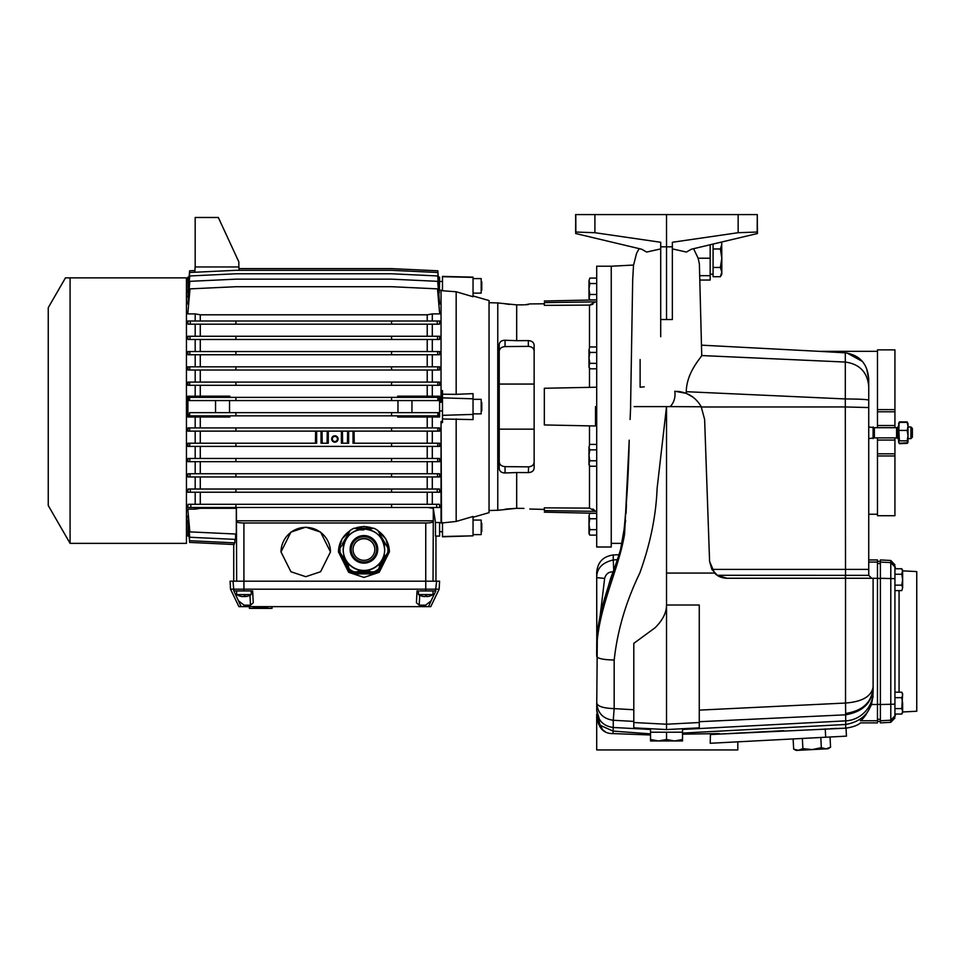 <?xml version="1.0" encoding="UTF-8"?>
<svg xmlns="http://www.w3.org/2000/svg" width="965" height="965" viewBox="0 0 965 965"><rect width="100%" height="100%" fill="white"/><g stroke="black" fill="none" stroke-linecap="round" stroke-linejoin="round"><path stroke-width="1.45" d="M481.776 405.047L481.776 410.813M442.489 290.224L439.582 290.224L441.041 290.224L441.041 402.248L441.041 390.608L442.489 390.608L442.489 402.248L439.582 402.248M441.512 522.572L441.041 421.428L442.489 421.428L442.489 410.969L439.582 410.969M473.043 413.876L481.185 413.876L481.185 399.329L473.043 399.329M481.776 409.498L481.776 402.526M70.083 543.355L48.25 505.527L48.25 307.678L65.463 277.86L70.083 277.86L70.083 543.355L186.45 543.355L186.45 277.86L65.463 277.86M187.91 290.224L186.45 290.224M187.91 522.994L186.45 522.994M189.249 536.082L187.91 536.082L188.066 522.523M187.934 521.028L188.247 520.376M187.958 517.083L188.428 515.973M236.316 508.314L236.389 507.494L200.274 507.494L200.274 508.314L236.316 508.314L236.316 534.055L189.828 531.884L187.837 509.134L187.982 510.799L187.837 509.134L195.183 509.134L195.183 507.494L187.668 507.494L188.127 504.297L439.365 504.297L439.823 507.494L432.308 507.494L432.308 508.229L433.285 508.229L435.456 522.523L439.582 522.523L439.582 536.082L435.492 536.082L435.456 522.523M195.183 504.297L195.183 492.222L187.765 492.222L188.054 489.026L190.274 489.026L190.274 492.222L187.765 492.222M195.183 489.026L195.183 476.951L187.801 476.951L188.006 473.743L189.996 473.743L189.996 476.951L187.801 476.951M195.183 473.743L195.183 461.668L187.837 461.668L187.982 458.471L189.828 458.471L189.828 461.668L187.837 461.668M195.183 458.471L195.183 446.397L187.861 446.397L187.958 443.2L189.719 443.2L189.719 446.397L187.861 446.397M195.183 443.2L195.183 431.126L187.873 431.126L187.934 427.917L189.659 427.917L189.659 431.126L187.873 431.126M195.183 427.917L195.183 417.001L187.91 417.001L187.91 396.217L195.183 396.217L195.183 385.3L187.934 385.3L187.873 382.092L391.573 382.092L391.573 385.3L189.659 385.3L189.659 382.092M195.183 382.092L195.183 370.017L187.958 370.017L187.861 366.821L391.573 366.821L391.573 370.017L189.719 370.017L189.719 366.821M195.183 366.821L195.183 354.746L187.982 354.746L187.837 351.55L391.573 351.55L391.573 354.746L189.828 354.746L189.828 351.55M195.183 351.55L195.183 339.475L188.006 339.475L187.801 336.266L391.573 336.266L391.573 339.475L189.996 339.475L189.996 336.266M195.183 336.266L195.183 324.192L188.054 324.192L187.765 320.995L391.573 320.995L391.573 324.192L190.274 324.192L190.274 320.995M195.183 320.995L195.183 313.89L187.801 313.89L189.996 288.873L235.918 286.714L391.573 286.714L437.495 288.873L439.69 313.89L439.485 311.538L439.69 313.89L432.308 313.89L432.308 320.995M188.658 304.072L187.837 304.072L189.828 281.334L235.918 279.162L391.573 279.162L437.664 281.334L439.654 304.072L439.509 302.419L439.654 304.072L438.834 304.072M188.428 297.244L187.958 296.122M188.247 292.841L187.934 292.19M188.066 290.694L187.91 277.136L189.249 277.136M442.489 522.994L441.041 522.994L441.041 421.428M437.857 270.803L391.573 268.62L437.857 270.803L438.243 277.136L439.582 277.136L439.425 290.694M439.244 292.841L437.833 272.492L391.573 270.321L235.918 270.321L189.659 272.492L187.873 292.841M439.063 297.244L437.772 275.966L391.573 273.783L235.918 273.783L189.719 275.966L187.861 297.244M391.573 320.995L439.738 320.995L439.437 324.192L391.573 324.192M195.183 324.192L439.437 324.192M432.308 324.192L432.308 336.266M391.573 336.266L439.69 336.266L439.485 339.475L391.573 339.475M195.183 339.475L439.485 339.475M432.308 339.475L432.308 351.55M391.573 351.55L439.654 351.55L439.509 354.746L391.573 354.746M195.183 354.746L439.509 354.746M432.308 354.746L432.308 366.821M391.573 366.821L439.63 366.821L439.533 370.017L391.573 370.017M195.183 370.017L439.533 370.017M432.308 370.017L432.308 382.092M391.573 382.092L439.618 382.092L439.558 385.3L391.573 385.3M195.183 385.3L439.558 385.3M432.308 385.3L432.308 396.217L439.582 396.217L439.582 417.001L432.308 417.001L432.308 427.917M437.833 431.126L437.833 427.917L439.558 427.917L439.618 431.126L189.659 431.126M195.183 431.126L439.618 431.126M432.308 431.126L432.308 443.2L427.218 443.2L427.218 431.126M439.533 443.2L437.772 443.2L439.533 443.2L439.63 446.397L189.719 446.397M432.308 446.397L432.308 458.471M437.664 461.668L437.664 458.471L439.509 458.471L439.654 461.668L189.828 461.668M195.183 461.668L439.654 461.668M432.308 461.668L432.308 473.743M437.495 476.951L437.495 473.743L439.485 473.743L439.69 476.951L189.996 476.951M195.183 476.951L439.69 476.951M432.308 476.951L432.308 489.026M437.217 492.222L437.217 489.026L439.437 489.026L439.738 492.222L190.274 492.222M195.183 492.222L439.738 492.222M432.308 492.222L432.308 504.297M331.683 438.979A3.197 3.197 0 0 1 334.879 435.782A3.197 3.197 0 0 1 338.088 438.979A3.197 3.197 0 0 1 334.879 442.175A3.197 3.197 0 0 1 331.683 438.979M305.748 527.167L290.911 532.113L281.008 551.932L290.911 571.738L305.748 576.696L320.585 571.738L330.476 551.932L320.585 532.113L305.748 527.167M330.476 552.004A24.728 24.692 0 0 0 305.748 527.385A24.728 24.692 0 0 0 281.008 552.004M373.383 528.253L363.938 526.432L354.493 528.253M349.981 530.605L341.936 539.097L338.474 551.932L348.667 572.329L363.938 577.42L379.209 572.329L389.39 551.932L385.928 539.097L377.894 530.605M372.78 528.241A25.464 25.428 0 0 0 355.084 528.241M349.776 530.955A25.464 25.428 0 0 0 338.474 552.004M334.879 441.668A2.69 2.69 0 0 1 332.189 438.979A2.69 2.69 0 0 1 334.879 436.289A2.69 2.69 0 0 1 337.569 438.979A2.69 2.69 0 0 1 334.879 441.668M334.879 436.433A2.545 2.545 0 0 0 332.334 438.979A2.545 2.545 0 0 0 334.879 441.524A2.545 2.545 0 0 0 337.424 438.979A2.545 2.545 0 0 0 334.879 436.433M236.642 590.942L236.642 594.585L251.19 594.585L251.19 590.942M419.944 590.942L435.83 590.942L431.078 600.857L425.625 605.176L419.196 605.176L416.422 602.751L417.037 590.942L418.484 590.942L418.484 594.585L433.032 594.585L433.032 590.942M242.649 596.575L242.155 596.563A13.558 12.895 -90 0 1 240.43 596.237A13.558 12.895 -90 0 1 239.851 596.068A12.991 2.907 -90 0 0 240.176 596.068A13.558 13.426 90 0 0 242.565 596.563L243.361 596.563A13.558 4.162 -90 0 0 244.097 596.068A12.991 12.666 90 0 0 245.52 596.068A13.558 1.858 90 0 1 245.182 596.563L245.689 596.563A13.558 12.895 90 0 0 247.414 596.237A13.558 12.895 90 0 0 247.981 596.068M243.916 596.237A13.558 4.162 90 0 0 244.471 596.563L245.267 596.563M424.697 596.563L424.093 596.539A13.558 13.365 -90 0 1 421.717 596.068A12.991 1.049 -90 0 0 421.753 596.081A12.991 1.049 -90 0 0 421.838 596.068A13.558 13.558 -90 0 0 424.25 596.563L424.962 596.563A13.558 2.268 -90 0 0 425.36 596.068A12.991 12.955 90 0 0 426.807 596.068L427.435 596.563A13.558 13.365 90 0 0 429.811 596.068A12.991 1.049 90 0 1 429.775 596.081A12.991 1.049 90 0 1 429.739 596.081M426.18 596.081A13.558 2.268 90 0 0 426.566 596.563L427.278 596.563M267.534 606.635L267.534 608.384L267.558 606.635L267.558 608.384L272.021 608.384L272.021 606.635M267.462 606.635L267.534 608.384M267.462 608.384L267.414 606.635M267.341 606.635L267.414 608.384M267.233 606.635L267.341 608.384M267.1 606.635L267.233 608.384M266.943 606.635L267.1 608.384M266.774 606.635L266.943 608.384M266.569 606.635L266.774 608.384M266.34 606.635L266.569 608.384M266.087 606.635L266.34 608.384M265.809 606.635L266.087 608.384M265.52 606.635L265.809 608.384M265.206 606.635L265.52 608.384M264.868 606.635L265.206 608.384M264.519 606.635L264.868 608.384M264.157 606.635L264.519 608.384M263.771 606.635L264.157 608.384M263.373 606.635L263.771 608.384M262.95 606.635L263.373 608.384M262.516 606.635L262.95 608.384M262.082 606.635L262.516 608.384M261.624 606.635L262.082 608.384M261.153 606.635L261.624 608.384M260.671 606.635L261.153 608.384M260.164 606.635L260.671 608.384M259.633 606.635L260.164 608.384M259.115 606.635L259.633 608.384M258.608 606.635L259.115 608.384M258.125 606.635L258.608 608.384M257.655 606.635L258.125 608.384M257.209 606.635L257.655 608.384M256.786 606.635L257.209 608.384M256.376 606.635L256.786 608.384M255.99 606.635L256.376 608.384M255.629 606.635L255.99 608.384M255.279 606.635L255.629 608.384M254.965 606.635L255.279 608.384M254.676 606.635L254.965 608.384M254.41 606.635L254.676 608.384M254.181 606.635L254.41 608.384M253.964 606.635L254.181 608.384M253.795 606.635L253.964 608.384M253.638 606.635L253.795 608.384M253.53 606.635L253.638 608.384M253.433 606.635L253.53 608.384M249.428 606.635L249.428 608.384L253.385 608.384L253.361 606.635L253.433 608.384M70.083 277.86L186.45 277.86M187.668 507.494L439.823 507.494M234.736 542.849L189.659 540.714L187.873 520.376M195.183 313.89L200.274 314.807L427.218 314.807L432.308 313.89M200.274 314.807L200.274 320.995M188.054 324.192L190.274 324.192M200.274 324.192L200.274 336.266M188.006 339.475L189.996 339.475M200.274 339.475L200.274 351.55M187.982 354.746L189.828 354.746M200.274 354.746L200.274 366.821M187.958 370.017L189.719 370.017M200.274 370.017L200.274 382.092M187.934 385.3L189.659 385.3M200.274 385.3L200.274 396.169L195.183 396.217M200.274 396.169L229.839 396.169L187.91 396.929M187.91 416.289L229.839 417.037L195.183 417.001M200.274 417.037L200.274 427.917M437.833 427.917L189.659 427.917M200.274 431.126L200.274 443.2M316.653 431.126L316.653 443.2L189.719 443.2M200.274 446.397L200.274 458.471M437.664 458.471L189.828 458.471M200.274 461.668L200.274 473.743M437.495 473.743L189.996 473.743M200.274 476.951L200.274 489.026M437.217 489.026L190.274 489.026M200.274 492.222L200.274 504.297M190.817 504.297L190.817 507.494M197.234 507.494L195.183 507.494M432.308 507.494L236.401 507.494L236.654 581.183M200.274 508.314L195.183 509.134M235.605 534.031L235.605 539.411L189.719 537.252L187.861 515.973M234.881 539.387L234.881 542.849M234.013 544.513L189.635 542.414L233.735 544.501L233.735 581.183M195.183 265.496L194.834 272.251M238.825 265.496L239.079 270.321M427.218 320.995L427.218 314.807M235.918 324.192L235.918 320.995M437.217 320.995L437.217 324.192M427.218 336.266L427.218 324.192M235.918 339.475L235.918 336.266M437.495 336.266L437.495 339.475M427.218 351.55L427.218 339.475M235.918 354.746L235.918 351.55M437.664 351.55L437.664 354.746M427.218 366.821L427.218 354.746M235.918 370.017L235.918 366.821M437.772 366.821L437.772 370.017M427.218 382.092L427.218 370.017M235.918 385.3L235.918 382.092M437.833 382.092L437.833 385.3M432.308 396.217L427.218 396.169L427.218 385.3M229.839 396.169L229.742 397.375M397.749 397.375L397.652 396.169L427.218 396.169M189.635 412.646L189.08 415.843L391.573 415.843L391.573 412.646L189.635 412.646L189.635 415.843M217.402 400.572L215.545 400.572L215.545 412.646M189.08 400.572L189.08 397.375L391.573 397.375L391.573 400.572L189.635 400.572L189.635 397.375M427.218 427.917L427.218 417.037L397.652 417.037L397.749 415.843M229.742 415.843L229.839 417.037M427.218 417.037L432.308 417.001M235.918 427.917L235.918 431.126M391.573 431.126L391.573 427.917M354.058 431.126L354.239 443.2L427.218 443.2M354.239 443.2L353.021 443.2L353.021 431.126M235.918 443.2L235.918 446.397M391.573 446.397L391.573 443.2L353.021 443.2M348.667 431.126L348.667 443.2L341.393 443.2L341.393 431.126M328.293 431.126L328.293 443.2L321.019 443.2L321.019 431.126M347.448 443.2L347.629 431.126M342.43 431.126L342.599 443.2M327.087 443.2L327.256 431.126M322.057 431.126L322.226 443.2M315.446 443.2L315.615 431.126M391.573 443.2L437.772 443.2L437.772 446.397M427.218 458.471L427.218 446.397M235.918 458.471L235.918 461.668M391.573 461.668L391.573 458.471M427.218 473.743L427.218 461.668M235.918 473.743L235.918 476.951M391.573 476.951L391.573 473.743M427.218 489.026L427.218 476.951M235.918 489.026L235.918 492.222M391.573 492.222L391.573 489.026M427.218 504.297L427.218 492.222M436.675 504.297L436.675 507.494M391.573 504.297L391.573 507.494M235.918 507.494L235.918 504.297M427.869 507.494L432.308 508.229M433.285 508.229L433.285 520.811L236.401 520.811M234.169 544.513L234.169 542.812M233.023 581.183L230.092 581.183L230.514 589.181L439.159 589.181L430.764 606.635L241.153 606.635L233.856 590.942L233.023 581.183L243.916 581.183L243.916 522.994C239.682 522.921 237.257 522.511 236.654 521.763M439.159 589.181L439.582 581.183L243.916 581.183L243.928 590.942L252.649 590.942L253.264 602.751L250.49 605.176L244.048 605.176L238.596 600.857M189.635 542.414L189.08 536.082L189.635 542.414M435.951 536.082L435.951 581.183M397.652 417.037L439.582 416.289M439.582 396.929L397.652 396.169M433.032 581.183L433.285 520.811M194.918 270.55L189.635 270.803L189.08 277.136L189.635 270.803L194.918 270.55M391.573 268.62L238.994 268.62L391.573 268.62M229.525 412.646L229.525 400.572L438.412 400.572L438.412 397.375L391.573 397.375M397.966 400.572L397.966 412.646L438.412 412.646L438.412 415.843L391.573 415.843M437.857 415.843L437.857 412.646L391.573 412.646M438.412 400.572L391.573 400.572M433.032 521.763C432.417 522.511 429.992 522.921 425.758 522.994L243.916 522.994M411.946 412.646L411.946 400.572M235.918 400.572L235.918 397.375M437.857 397.375L437.857 400.572M235.918 412.646L235.918 415.843M389.39 552.004A25.464 25.428 0 0 0 378.099 530.955M241.153 606.635L238.922 606.635L230.514 589.181M234.218 590.942L243.928 590.942M435.468 590.942L436.663 581.183M431.078 600.857L428.52 606.635M253.264 602.751L252.649 590.942L253.264 602.751M238.825 261.853L218.331 217.487L195.183 217.487L195.183 266.955L238.825 266.955L238.825 261.853M363.938 560.327A10.917 10.892 180 0 1 353.021 549.435A10.917 10.892 180 0 1 363.938 538.542A10.917 10.892 180 0 1 374.842 549.435A10.917 10.892 180 0 1 363.938 560.327M374.842 549.531A10.917 10.892 0 0 0 363.938 538.735A10.917 10.892 0 0 0 353.021 549.531M357.388 572.884L353.938 572.884L353.938 571.847L357.388 571.811L357.388 572.884L361.031 572.161A20.784 20.76 0 0 0 361.055 572.185L361.754 572.884L362.478 572.161L363.214 572.884L366.845 572.161A20.784 20.76 0 0 0 366.869 572.173M363.938 562.052A12.726 12.714 180 0 1 351.212 549.35A12.726 12.714 180 0 1 363.938 536.637A12.726 12.714 180 0 1 376.664 549.35A12.726 12.714 180 0 1 363.938 562.052M376.664 549.387A12.726 12.714 0 0 0 363.938 536.721A12.726 12.714 0 0 0 351.212 549.387M363.938 535.563A13.8 13.787 180 0 1 377.737 549.35A13.8 13.787 180 0 1 363.938 563.126A13.8 13.787 180 0 1 350.138 549.35A13.8 13.787 180 0 1 363.938 535.563M384.661 549.954A20.735 20.699 180 0 1 363.938 570.653A20.735 20.699 180 0 1 343.202 549.954L343.202 549.724A20.735 20.699 180 0 1 363.938 529.025A20.735 20.699 180 0 1 384.661 549.724A20.735 20.699 180 0 1 363.938 570.424A20.735 20.699 180 0 1 343.202 549.724C344.433 537.143 351.344 530.243 363.938 529.013C376.531 530.243 383.431 537.143 384.661 549.724L384.661 549.954M377.834 570.641L379.559 566.576L377.834 570.641A24.004 23.968 180 0 1 373.938 572.884L370.488 572.884L369.752 571.051L369.028 571.799L368.304 571.039L367.569 571.787L366.845 571.039L366.121 571.787L365.385 571.027L361.754 571.787L359.571 571.039L358.847 571.799L358.112 571.051L357.388 571.811M370.488 571.811L373.938 571.847L373.938 572.884M377.834 569.591A24.004 23.968 180 0 1 373.938 571.847M379.559 566.576L379.293 565.55L381.018 565.14L381.018 564.043L380.017 564.284L380.282 566.395L379.559 566.588M379.559 534.501L387.834 547.806A24.004 23.968 180 0 1 387.942 550.05L387.942 551.099A24.004 23.968 180 0 1 387.834 553.343L386.109 556.335L386.109 555.249L385.119 555.49L383.925 559L382.936 559.242L383.202 560.255L381.477 561.763L381.742 562.776L380.753 563.017L381.018 564.043M386.109 555.249L387.834 552.306L387.834 553.343M387.942 550.05A24.004 23.968 180 0 1 387.834 552.306M379.559 533.452L377.834 530.509A24.004 23.968 180 0 0 373.938 528.265L369.752 528.929L369.028 528.217L368.304 528.917L367.569 528.205L366.845 528.904L366.121 528.193L365.385 528.904L364.661 528.193L363.938 528.904L363.214 528.193L362.478 528.904L361.754 528.193L361.031 528.904L360.295 528.205L359.571 528.917L358.847 528.217L358.112 528.929L353.938 528.265A24.004 23.968 180 0 0 350.042 530.509L348.317 534.501M387.942 551.365A24.004 23.968 180 0 1 387.942 551.63L387.942 552.089A24.004 23.968 180 0 1 387.834 554.332L377.834 571.63A24.004 23.968 180 0 1 373.938 573.873L353.938 573.873A24.004 23.968 180 0 1 350.042 571.63L340.042 554.332A24.004 23.968 180 0 1 339.933 552.089L339.933 551.63A24.004 23.968 180 0 1 339.933 551.365M340.042 554.332L340.042 553.874A24.004 23.968 180 0 1 339.933 551.63M340.042 553.874L350.042 571.63M353.938 573.873L353.938 573.415A24.004 23.968 180 0 1 350.042 571.171M353.938 573.415L373.938 573.873M377.834 571.63L377.834 571.171A24.004 23.968 180 0 1 373.938 573.415M377.834 571.171L387.834 554.332M387.942 551.63A24.004 23.968 180 0 1 387.834 553.874M363.938 529.833L359.04 529.833M383.925 559.037L386.109 556.335M383.202 560.303L383.925 559M382.466 561.558L383.202 560.255M381.742 562.812L382.466 561.509M381.018 564.079L381.742 562.776M366.845 571.039L367.569 572.884L368.304 572.161L370.488 572.884M353.938 572.884A24.004 23.968 180 0 1 350.042 570.641L348.317 566.576L350.042 570.641M346.857 564.043L347.581 566.395L348.317 566.588L348.582 565.55L347.581 565.309L347.846 564.284L346.857 564.043L347.123 563.017L345.398 561.509L344.216 557.987L341.767 555.249L343.95 559.037M346.133 562.776L346.857 564.079M345.398 561.509L346.133 562.812M344.674 560.255L345.398 561.558M343.95 559L344.674 560.303M341.767 556.335L340.042 553.343A24.004 23.968 180 0 1 339.933 551.099L339.933 550.05A24.004 23.968 180 0 1 340.042 547.806L342.756 544.489L342.491 543.512L343.48 543.223L343.214 542.246L344.216 541.956L344.674 539.725L345.663 539.435L345.398 538.458L346.399 538.181L346.133 537.203L347.123 536.926L346.857 535.949L347.846 535.672L347.581 534.707L348.582 534.417L348.317 533.452M340.042 553.343L340.042 552.306A24.004 23.968 180 0 1 339.933 550.05M340.042 552.306L341.767 555.249M353.938 571.847A24.004 23.968 180 0 1 350.042 569.591M358.112 572.161L358.112 571.051M369.752 571.051L369.752 572.161M385.385 544.562L385.385 543.512M380.282 534.707L380.282 535.744M347.581 535.744L347.581 534.707M342.491 543.512L342.491 544.562M358.847 572.884L358.847 571.799M369.028 571.799L369.028 572.884M359.571 572.161L359.571 571.039M368.304 571.039L368.304 572.161M384.649 543.295L384.649 542.246M381.018 535.949L381.018 536.998M346.857 536.998L346.857 535.949M343.214 542.246L343.214 543.295M360.295 572.884L360.295 571.787M367.569 571.787L367.569 572.884M361.031 572.161L361.031 571.039M383.925 542.028L383.925 540.979M381.742 537.203L381.742 538.253M346.133 538.253L346.133 537.203M343.95 540.979L343.95 542.028M361.754 572.884L361.754 571.787M366.121 571.787L366.121 572.884M362.478 572.161L362.478 571.027M365.385 571.027L365.385 572.161M383.202 540.774L383.202 539.725M382.466 538.458L382.466 539.507M345.398 539.507L345.398 538.458M344.674 539.725L344.674 540.774M363.214 572.884L363.214 571.775M364.661 571.775L364.661 572.884M363.938 572.161L363.938 571.027M596.696 283.541L589.832 283.541L588.988 280.815L589.832 278.089L596.696 278.089M596.696 294.47L589.832 294.47L588.988 289.005L588.988 297.196L589.832 299.922L588.988 297.196L589.832 299.922L596.696 299.922M589.832 283.541L588.988 289.005L588.988 280.815L589.832 278.089M589.832 299.922L588.988 298.462L589.832 294.47M907.389 443.345L899.404 443.695L898.56 442.03L899.404 443.212L907.691 442.754M899.404 443.212L898.56 442.03L899.042 422.694M898.56 442.03L899.404 440.836L898.56 424.926M907.172 421.898L899.404 421.898M830.033 736.995L830.563 747.187L826.028 748.864L812.192 749.588L796.209 750.42L793.664 749.13L798.345 750.312L802.892 748.635L812.192 749.588L821.336 747.67L820.805 737.477M802.349 738.442L802.892 748.635M793.121 738.925L793.664 749.13M821.336 747.67L826.028 748.864L830.563 747.187L828.163 748.744L826.028 748.864M596.696 529.676L589.832 529.676L588.988 524.212L588.988 532.403L589.832 535.129L588.988 532.403L589.832 535.129L596.696 535.129M596.696 352.43L589.832 352.43L588.988 349.704L589.832 346.978L596.696 346.978M596.696 363.359L589.832 363.359L588.988 357.894L588.988 367.351L589.832 368.811L588.988 366.085L589.832 368.811L596.696 368.811M589.832 352.43L588.988 357.894L588.988 349.704L589.832 346.978M588.988 366.085L589.832 363.359M596.696 449.859L589.832 449.859L588.988 447.133L589.832 444.407L596.696 444.407M596.696 460.775L589.832 460.775L588.988 455.323L588.988 464.78L589.832 466.24L588.988 463.514L589.832 466.24L596.696 466.24M589.832 449.859L588.988 455.323L588.988 447.133L589.832 444.407M588.988 463.514L589.832 460.775M894.929 574.235L901.793 574.235L902.637 579.688L902.637 571.497L901.793 568.771L902.637 571.497L901.793 568.771L894.929 568.771L894.929 590.604L901.793 590.604L902.637 587.878L901.793 590.604M902.637 711.977L916.75 711.241L916.75 571.582L902.637 570.846L901.793 568.771L902.637 570.231L901.793 574.235M629.096 442.718L624.596 533.947C618.372 572.293 595.345 612.799 596.732 656.393C597.757 658.588 603.571 659.795 614.162 660.012L614.198 660.012C617.359 630.76 625.899 601.786 639.795 573.065C650.265 544.103 656.043 515.889 657.105 488.411L666.525 406.687L666.525 605.007C666.525 612.642 662.678 620.266 654.97 627.853L633.8 643.365L633.8 727.851L666.525 729.564L647.611 728.575L650.531 728.732L650.531 732.218L682.532 732.218L682.532 728.732M682.532 739.516L682.532 740.951L658.528 740.951L666.525 739.516L674.535 740.951L682.532 739.516L682.532 732.218M666.525 732.218L666.525 739.516M650.531 732.218L650.531 739.516L658.528 740.951L650.531 740.951L650.531 739.516M894.929 573.873L894.929 716.525L895.701 714.052M901.793 585.152L902.637 587.878L902.637 579.688L901.793 585.152L894.929 585.152M481.776 284.301L481.776 290.067M442.489 284.904L442.489 281.503L439.582 281.503M473.043 293.131L481.185 293.131L481.185 278.583L473.043 278.583M481.776 288.752L481.776 281.78M596.696 518.748L589.832 518.748L588.988 516.022L589.832 513.296L596.696 513.296M589.832 518.748L588.988 524.212L588.988 516.022L589.832 513.296M589.832 535.129L588.988 533.669L589.832 529.676M873.023 697.309L873.06 696.634M611.243 543.355L622.461 543.355L611.243 543.355L611.243 266.219L633.547 265.049M599.639 620.049L604.633 578.421L596.696 577.637C596.672 568.469 602.184 562.583 613.245 559.965L613.245 554.971L619.518 554.634M841.745 352.623L845.304 352.828C859.936 355.084 867.752 363.974 868.741 379.51L868.741 426.976L874.362 427.7L874.362 437.881L896.582 437.881L896.582 427.7L898.56 426.976L897.836 426.976L897.836 438.617L898.56 438.617M874.362 437.881L868.741 438.617L868.741 514.261L877.475 514.261M866.751 369.076L868.741 379.51L868.741 386.507C867.451 372.225 859.646 364.082 845.304 362.056L845.304 398.943L686.248 391.694C686.646 372.454 700.397 358.498 701.736 355.554L845.304 362.056L845.304 352.828L819.092 351.332L877.475 351.332M699.263 710.119L845.533 703.039L845.533 578.276L873.108 578.276L873.108 687.092L873.108 578.276L871.648 578.276L868.741 575.357L868.741 559.941L877.475 559.941L877.475 720.759C877.475 723.581 877.475 723.581 877.475 720.759L860.394 720.759C860.466 723.617 860.466 723.617 860.394 720.759C863.18 719.251 866.908 713.835 871.576 704.51L877.475 704.51M701.362 406.989L845.304 406.953L845.304 398.943C859.646 399.052 867.451 399.45 868.741 400.173L868.741 575.43M730.589 742.206L737.815 741.832L737.815 749.938L596.696 749.938L596.696 714.269C597.612 727.333 603.065 733.774 613.052 733.593L612.944 733.593M604.995 731.446L602.667 729.842M602.558 729.757L596.997 718.117M719.263 733.581L682.532 734.172M846.028 728.165L846.45 736.138L710.216 743.279L710.433 734.522L845.726 728.177L845.726 724.486L682.532 733.074M845.654 728.177L844.906 728.189M844.17 728.213L843.434 728.225M842.517 728.249L841.685 728.273M840.431 728.31L838.983 728.358M837.162 728.406L830.708 728.647M873.108 687.092L873.108 691.917L873.108 687.092C871.335 696.465 862.143 701.784 845.533 703.039L845.654 713.473C863.036 710.747 872.191 701.941 873.108 687.092L873.108 687.092C872.42 702.496 863.229 711.736 845.533 714.824L699.263 721.711L699.263 727.851L666.525 729.564L666.525 724.232L633.8 722.52M845.654 713.473L845.726 724.486C863.832 721.12 872.963 710.18 873.108 691.664C873.204 707.08 860.623 720.324 845.533 720.867L682.532 729.444M630.097 419.473L630.193 417.049M630.579 406.603L632.702 278.788M644.258 386.82L640.121 387.218L640.121 359.571M701.736 355.554L699.384 263.94L698.141 258.222L693.582 248.705M660.711 319.596L660.711 336.749M756.644 232.058L757.453 232.034L757.453 233.506L691.338 249.235L686.417 252.058L672.352 248.898M666.525 319.246L666.525 246.847L672.352 246.811L672.352 319.536L660.711 319.536L660.711 242.275L594.91 232.71L575.84 232.046L575.779 214.58L575.61 232.034L578.518 232.131M660.711 248.898L646.647 252.058L641.713 249.235L575.61 233.506L575.936 232.046M634.114 406.603L670.289 406.603C674.125 402.308 675.621 397.182 674.788 391.235L675.03 391.247M674.788 391.235L686.284 393.37L686.248 391.694M596.732 656.393L596.732 644.282C597.058 608.963 614.536 572.607 622.847 541.546C626.442 508.965 628.553 475.178 629.204 440.185M597.311 637.395L596.696 710.168C597.733 720.324 603.246 726.102 613.245 727.477L613.245 720.264C603.125 718.841 597.612 713.099 596.696 703.027C597.733 706.416 603.559 708.274 614.162 708.612L633.8 709.758L633.8 660.012M698.141 258.222L710.168 258.222L710.168 275.676L700.216 275.676M700.397 280.043L710.168 280.043L710.168 275.676M710.168 258.222L710.168 244.76M575.61 214.58L575.84 232.046L594.91 232.71L594.91 214.58L666.525 214.58L666.525 246.847L660.711 246.811M672.352 246.811L672.352 242.275L738.153 232.71L757.211 232.046L757.284 214.58L757.453 232.034M701.832 345.181L822.204 351.501M825.871 351.718L841.661 352.623M677.068 391.356C687.755 392.272 695.801 397.375 701.181 406.651L704.619 419.389L709.589 561.437L714.57 573.065C717.526 576.298 721.675 578.035 727.007 578.276L845.533 578.276L845.304 406.953L868.741 407.556M701.241 406.76L667.285 406.603M692.966 397.11L686.284 393.37M633.8 709.758L633.8 721.41L613.245 720.264L614.162 708.612L614.162 660.012C603.559 659.795 597.733 658.588 596.696 656.381M596.78 643.655L596.696 572.402C597.612 562.221 603.125 556.407 613.245 554.971M613.824 571.943C609.072 571.461 606.02 573.62 604.633 578.421M617.902 559.664L613.245 559.965L613.74 570.315M738.153 232.71L738.153 214.58L666.525 214.58M741.506 232.589L757.175 232.034L757.284 214.58L738.153 214.58M861.914 361.163L847.029 352.997M868.741 400.173L868.741 386.507M709.577 561.353L711.868 569.398L868.741 569.398M594.91 214.58L575.779 214.58M868.741 559.941L868.741 514.261M727.007 578.276L717.393 575.297L711.868 569.398M633.8 727.851L633.8 726.319M699.263 722.52L699.263 605.007L666.525 605.007L666.525 724.232L699.263 722.52L699.263 727.851M599.446 719.395L596.696 710.168L599.977 725.21L613.052 731.096L650.531 733.87M859.863 578.276L845.533 578.276M650.531 729.444L613.245 727.477L613.052 731.096L613.052 733.593L650.531 734.98M873.108 691.917L871.576 704.51M737.815 741.832L710.216 743.279M849.574 720.36L850.997 720.047M853.832 719.178L856.076 718.274M872.806 695.898L872.891 695.21M872.975 694.426L873.108 691.676M866.027 714.715L864.242 716.814M783.459 730.698L710.433 734.522M894.929 455.963L894.929 515.72L877.475 515.72L877.475 455.963L894.929 455.963L894.929 437.881M894.929 409.63L894.929 349.873L877.475 349.873L877.475 409.63L894.929 409.63L894.929 427.7L896.582 427.7L874.362 427.7M877.475 409.63L877.475 411.79L894.929 411.79M877.475 411.79L877.475 425.517L894.929 425.517M894.929 453.803L877.475 453.803L877.475 440.064L894.929 440.064L877.475 440.064L877.475 437.881M877.475 427.7L877.475 425.517M877.475 453.803L877.475 455.963M908.017 438.617L910.936 438.617L910.936 426.976L908.017 426.976L910.936 426.976L912.383 428.424L912.383 436.614M481.776 525.792L481.776 531.558M442.489 526.347L442.489 531.715L439.582 531.715M473.043 534.622L481.185 534.622L481.185 520.075L473.043 520.075L473.043 526.094M481.776 530.243L481.776 523.271M901.793 708.587L902.637 693.678L901.793 692.207L902.637 694.945L901.793 692.207L894.929 692.207L894.929 697.671L901.793 697.671L902.637 703.135L902.637 712.592L901.793 714.052L894.929 714.052L894.929 708.587L901.793 708.587L902.637 711.326L901.793 714.052M894.929 697.671L894.929 708.587M902.637 694.945L901.793 697.671M441.041 290.67L442.489 290.598L441.041 290.67L441.041 291.756L441.041 290.827M473.043 517.252L489.05 512.656L489.05 300.561L473.043 295.953M472.814 296.653L456.168 291.756L442.489 290.755M456.168 394.335L473.043 393.623L473.043 398.798L442.489 397.882L442.489 394.227L456.168 394.335L456.168 291.756M473.043 393.623L473.043 394.576M442.489 418.979L442.489 415.336L473.043 414.419L473.043 419.594L442.489 418.979L442.489 422.61L441.041 422.61L442.489 422.61M456.168 521.45L473.043 516.492L473.043 535.828L442.489 536.516L442.489 522.909L456.168 521.45L456.168 418.882M473.043 535.828L442.489 536.805M507.18 508.953L516.685 508.326L497.771 510.28L497.771 302.938L489.05 302.696M497.771 510.28L489.05 510.521M523.959 508.398L516.685 508.326L516.685 472.536L505.045 472.971C501.523 472.862 499.581 471.415 499.231 468.628L499.231 344.589C499.568 341.803 501.51 340.356 505.045 340.247L516.685 340.681L516.685 304.88L497.771 302.938M506.167 509.074L504.997 509.255M595.514 511.341C595.514 513.706 595.514 513.706 595.514 511.341C595.514 513.706 595.514 513.706 595.514 511.341L544.332 510.618C544.332 512.753 544.332 512.753 544.332 510.618L544.332 507.855L589.494 508.121L595.381 511.161M544.332 418.545L544.332 406.603M516.685 340.681L528.325 340.609C531.86 340.838 533.802 342.346 534.14 345.144L534.14 468.073C533.802 470.872 531.86 472.38 528.325 472.597L516.685 472.536M529.785 509.025L544.332 509.423M504.731 346.592L505.045 346.58C501.523 346.905 499.581 348.474 499.231 351.296C499.568 348.486 501.51 346.905 505.045 346.58L528.325 346.363L528.325 340.609M529.471 346.459L530.545 346.712M531.558 347.135L532.439 347.69M533.163 348.401L533.705 349.197M534.128 350.572L534.14 350.971C533.802 348.16 531.872 346.628 528.325 346.363M595.514 301.876L589.494 305.097L544.332 305.362L544.332 302.6C544.332 300.453 544.332 300.453 544.332 302.6L595.514 301.876C595.514 299.512 595.514 299.512 595.514 301.876C595.514 299.512 595.514 299.512 595.514 301.876M590.254 305.049L592.908 304.228M595.514 406.603L595.514 425.987L595.514 406.603M534.14 384.058L499.231 384.058M534.14 429.16L499.231 429.16M611.243 546.998L611.243 266.219L596.696 266.219L596.696 546.998L611.243 546.998M441.041 521.462L441.041 522.548L442.489 522.62L441.041 522.62M442.489 390.608L441.041 390.608L441.041 290.598M442.489 394.227L442.489 391.79L441.041 391.79M443.297 276.714L472.621 277.377M442.489 290.308L442.489 276.702M442.489 276.4L473.043 277.148L473.043 296.725M442.489 402.248L442.489 410.969M442.489 415.336L442.489 397.882M473.043 414.419L473.043 398.798M503.597 303.541L509.411 304.458M544.332 303.794L529.785 303.927L525.081 304.795M525.129 304.795L526.202 304.747M527.204 304.663L528.313 304.542M523.959 304.819L516.685 304.88M499.231 461.921C499.568 464.732 501.51 466.3 505.045 466.638L528.325 466.855C531.86 466.602 533.802 465.058 534.14 462.247M534.067 462.983L533.705 464.032M533.163 464.816L532.439 465.516M531.558 466.083L530.545 466.505M528.651 466.843L528.325 472.597M595.079 510.762L592.908 508.989M595.514 425.987L544.332 424.95L544.332 388.268L595.514 387.23M595.622 513.296L544.332 512.162M898.56 423.333L899.404 422.381L898.56 426.397M908.017 442.247L908.017 423.333M907.884 442.477L907.172 440.836L908.017 435.637L907.172 430.426L908.017 426.397L907.172 422.381L908.017 423.563M907.172 422.381L899.404 422.381M907.172 430.426L899.404 430.426M907.172 440.836L899.404 440.836M895.701 568.771L894.929 566.298M894.929 708.949L894.929 715.861C894.929 718.672 894.929 718.672 894.929 715.861L894.929 566.962C894.929 564.139 894.929 564.139 894.929 566.962L890.792 562.607L880.382 562.064L880.382 722.881L890.792 722.327L890.792 720.204L880.382 720.759M894.929 715.861L890.792 720.204L890.792 560.484L880.382 559.941L880.382 562.064M873.108 438.617L873.108 426.976M910.936 437.893L910.936 438.617L912.383 437.157M880.382 721.422L877.475 721.422M713.087 274.229L710.168 274.229M713.087 267.462L720.385 267.462L721.808 258.222L721.808 274.229L720.385 276.702L721.808 272.082L720.385 276.702L713.087 276.702L713.087 244.061M713.087 248.982L720.385 248.982L721.808 244.362L721.434 242.07M721.687 242.01L721.808 258.222L720.385 248.982M721.808 272.082L720.385 267.462M425.758 522.994L425.746 590.942M244.048 605.176L244.061 606.635M425.625 605.176L425.613 606.635M249.971 595.272L250.49 605.176M419.715 595.272L419.196 605.176M666.525 573.065L714.57 573.065M717.393 575.297L868.741 575.357L871.552 578.264M868.741 562.064L877.475 562.064M873.108 578.312L877.475 578.312M727.007 578.24L845.461 578.24L845.304 575.297M873.108 578.276L845.461 578.24M825.244 728.877L825.678 737.224M589.494 508.121L589.494 465.649M589.494 444.998L589.494 425.867M589.494 387.351L589.494 368.22M589.494 347.569L589.494 305.097M505.045 340.247L505.045 346.58M505.045 466.638L505.045 472.971M890.792 585.514L890.792 588.674M899.066 590.604L899.066 692.207M894.929 704.185L880.382 704.51M894.929 578.638L880.382 578.312M880.382 719.299L877.475 719.299M877.475 563.524L880.382 563.524M877.475 578.409L880.382 578.409M877.475 704.414L880.382 704.414M247.414 596.237A13.594 13.594 0 0 0 251.19 594.585M429.775 596.081A13.594 13.594 0 0 0 433.032 594.585M236.642 594.585A13.594 13.594 0 0 0 240.43 596.237M418.484 594.585A13.594 13.594 0 0 0 421.753 596.081M639.156 248.632L636.574 253.3L633.51 265.339L632.606 281.418M630.652 406.603L630.145 418.364M629.144 441.391L626.695 498M626.442 504.393L626.032 513.573M625.646 520.593L619.868 553.476L610.483 578.831L601.352 611.038L596.973 641.086M877.475 722.881L860.442 722.881C857.873 725.306 852.964 727.079 845.726 728.177M544.332 300.996L595.622 299.922M890.792 722.327L894.929 717.972M890.792 560.484L894.929 564.851M912.383 428.424L910.936 426.976M896.582 437.881L897.836 438.617M880.382 561.401L877.475 561.401"/></g></svg>
